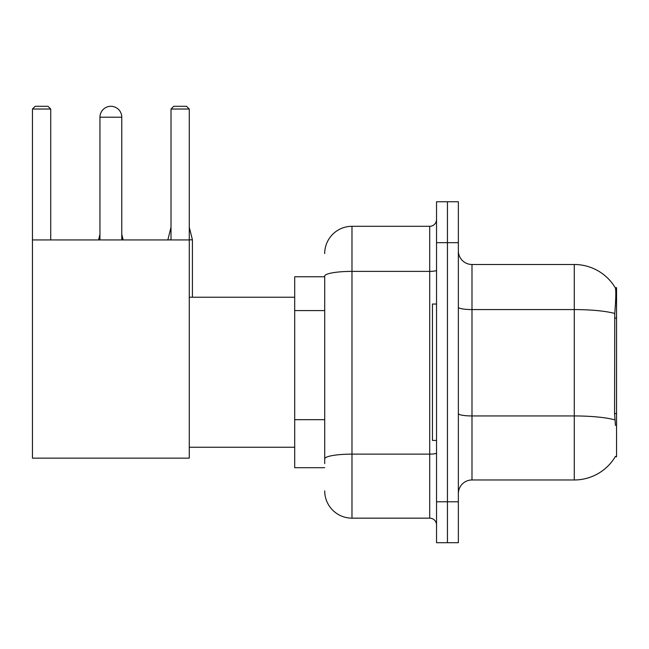 <?xml version="1.0" encoding="UTF-8"?>
<svg xmlns="http://www.w3.org/2000/svg" width="649" height="649" viewBox="0 0 649 649"><rect width="100%" height="100%" fill="white"/><g stroke="black" fill="none" stroke-linecap="round" stroke-linejoin="round"><path stroke-width="0.97" d="M615.211 456.782L615.447 456.377A47.734 47.734 0 0 1 574.276 479.968A47.734 47.734 0 0 0 615.211 456.782L616.55 456.782L616.55 287.677L615.309 287.848A47.734 47.734 0 0 0 574.276 264.492A47.734 47.734 0 0 1 615.211 287.677A47.734 47.734 0 0 0 574.276 264.492L471.993 264.492A13.637 13.637 0 0 1 458.356 250.855A13.637 13.637 0 0 0 471.993 264.492L471.993 479.968A13.637 13.637 0 0 0 458.356 493.605M324.703 276.766L294.703 276.766L294.703 467.694L324.703 467.694M447.445 501.791L447.445 542.702L458.356 542.702L458.356 501.791L447.445 501.791L447.445 542.702L436.534 542.702L436.534 501.791L447.445 501.791L447.445 242.677L447.445 501.791M436.534 501.791L436.534 201.758L447.445 201.758L447.445 242.677L447.445 201.758L458.356 201.758L458.356 501.791M615.447 425.419L614.571 413.567L614.765 313.475C615.95 298.637 616.128 290.103 615.309 287.848A47.734 47.734 0 0 0 574.276 264.492L574.276 309.573L471.993 309.573A13.637 2.369 0 0 1 458.356 307.204M614.911 419.887A47.734 8.291 180 0 0 574.276 415.944L574.276 479.968L471.993 479.968M324.703 463.605L324.703 276.125A27.274 4.738 180 0 1 351.977 271.387L429.711 271.387L429.711 226.306A6.823 6.823 0 0 0 436.534 219.492M324.703 253.581A27.274 27.274 0 0 1 351.977 226.306L351.977 518.153L429.711 518.153L429.711 271.387A6.823 1.184 0 0 0 436.534 270.203M351.977 226.306L429.711 226.306M436.534 524.976A6.823 6.823 0 0 0 429.711 518.153M351.977 518.153A27.274 27.274 0 0 1 324.703 490.879M436.534 304.04L432.445 304.04L432.445 440.42L436.534 440.42M99.954 117.209A10.911 10.911 0 0 1 110.865 106.298A10.911 10.911 0 0 1 121.777 117.209L99.954 117.209L99.954 239.943M121.777 239.943L121.777 117.209M32.45 239.943L189.281 239.943L189.281 458.145L32.45 458.145L32.45 109.024L35.176 106.298L47.994 106.298L50.727 109.024L32.45 109.024M50.727 239.943L50.727 109.024M189.281 109.024L171.012 109.024L173.737 106.298L186.555 106.298L189.281 109.024L189.281 239.943M171.012 109.024L171.012 239.943M123.14 239.943L121.777 239.814M98.591 239.943L99.954 239.814M192.42 297.226L192.42 239.814L189.281 239.814M167.872 239.943L171.012 239.814M616.55 318.107L614.571 318.107M616.55 413.567L614.571 413.567M324.703 310.579L294.703 310.579M324.703 419.676L294.703 419.676M614.765 313.475A47.734 8.291 180 0 0 574.276 309.573L574.276 415.944L471.993 415.944A13.637 2.369 -0 0 1 458.356 413.575M458.356 242.677L436.534 242.677M436.534 452.945A6.823 1.184 0 0 1 429.711 454.13L351.977 454.13A27.274 4.738 180 0 0 324.703 458.867M189.281 447.242L294.703 447.242M189.281 297.226L294.703 297.226M121.777 234.354L123.14 239.814M99.954 234.354L98.591 239.814M189.281 227.264L192.42 239.814M171.012 227.264L167.872 239.814"/></g></svg>
